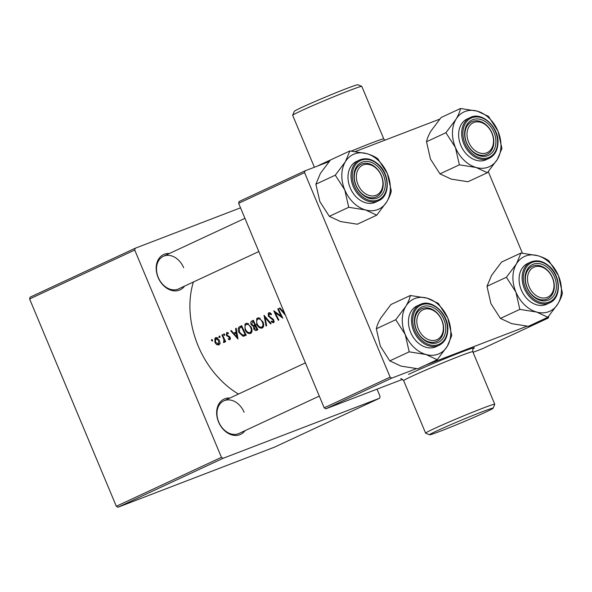 <?xml version="1.0" encoding="UTF-8"?>
<svg xmlns="http://www.w3.org/2000/svg" width="592" height="592" viewBox="0 0 592 592"><rect width="100%" height="100%" fill="white"/><g stroke="black" fill="none" stroke-linecap="round" stroke-linejoin="round"><path stroke-width="0.89" d="M292.67 115.27L294.276 111.348A34.477 1.184 -22.7 0 1 301.75 107.426A34.477 1.184 -22.7 0 1 336.256 92.626A34.477 1.184 -22.7 0 1 357.849 84.76L361.764 86.365A37.474 1.288 157.3 0 0 338.291 94.912A37.474 1.288 157.3 0 0 300.788 111.007A37.474 1.288 157.3 0 0 292.67 115.27A37.474 1.288 157.3 0 0 292.663 115.314L314.389 167.24M437.022 430.798A34.477 1.184 157.3 0 0 429.577 434.794A34.477 1.184 157.3 0 0 451.171 426.928A34.477 1.184 157.3 0 0 485.669 412.128A34.477 1.184 157.3 0 0 493.143 408.206A34.477 1.184 157.3 0 0 472.549 415.584A34.477 1.184 157.3 0 0 437.022 430.798M429.577 434.794L425.655 433.189A37.474 1.288 -22.7 0 1 425.618 433.159A37.474 1.288 -22.7 0 1 433.751 428.845A37.474 1.288 -22.7 0 1 471.809 412.535A37.474 1.288 -22.7 0 1 494.757 404.24A37.474 1.288 -22.7 0 1 494.757 404.284L493.143 408.206M245.044 430.658A19.484 14.711 -115 0 1 218.574 422.015A19.484 14.711 -115 0 1 229.859 398.046M244.126 412.284A17.989 13.579 65 0 0 223.843 400.851A17.989 13.579 65 0 0 218.737 422.029A17.989 13.579 65 0 0 239.02 433.462L319.288 396.092M184.578 286.106A19.484 14.711 -115 0 1 158.108 277.47A19.484 14.711 -115 0 1 169.393 253.494M183.661 267.732A17.989 13.579 65 0 0 163.377 256.299A17.989 13.579 65 0 0 158.271 277.478A17.989 13.579 65 0 0 178.555 288.911L258.822 251.541M238.443 394.05A83.938 63.381 -115 0 1 198.179 345.965A83.938 63.381 -115 0 1 193.377 282.014M279.957 307.944L279.313 308.195L285.507 315.336M282.858 318.141A83.938 63.381 -115 0 1 278.351 308.639L277.789 308.906A83.938 63.381 65 0 0 281.163 316.209L273.793 310.763A83.938 63.381 65 0 0 278.307 320.257L278.862 319.998A83.938 63.381 -115 0 1 275.317 312.739L282.858 318.141M271.469 314.078L269.641 312.694L268.842 312.776L268.243 313.346L268.339 316.135L273.23 320.257L273.053 321.811L271.38 321.101L271.203 321.893L273.534 322.781L273.77 319.954L268.901 315.891L269.279 313.753L271.195 314.789L271.469 314.078M271.106 323.609L264.039 315.307L266.074 325.955L266.681 325.674L265.024 317.482L270.5 323.891L271.106 323.609M262.804 321.619L258.615 317.83L257.527 318.037L256.662 318.74L256.743 324.49C258.319 327.413 260.177 328.582 262.323 327.998C263.98 326.74 264.143 324.616 262.804 321.619M257.92 329.751A83.938 63.381 -115 0 1 253.406 320.257L251.829 320.99C250.727 321.597 250.497 322.803 251.156 324.586L253.465 326.473L253.753 328.812C254.686 330.358 255.7 330.847 256.787 330.277L257.92 329.751M251.126 327.05L246.945 323.262L245.858 323.476L244.992 324.172L245.073 329.929C246.642 332.852 248.499 334.021 250.645 333.437C252.31 332.171 252.466 330.047 251.126 327.05M246.242 335.183A83.938 63.381 -115 0 1 241.736 325.689L239.923 326.532C238.014 327.539 237.71 329.559 239.02 332.593L243.031 336.263L246.242 335.183M244.496 335.975L245.066 335.731M238.006 339.016L236.215 328.257L235.594 328.545L236.075 332.031L233.529 333.215L231.317 330.536L230.702 330.824L238.006 339.016M227.113 333.385L228.268 333.74L228.334 332.926L226.706 332.534L226.322 335.153L229.652 337.743L229.533 338.942L228.423 338.565L228.357 339.32L229.977 339.778L230.192 337.447L226.869 334.857L227.113 333.385L228.327 332.919L227.128 333.377M224.671 334.45L224.161 333.873L223.643 334.11L223.709 334.894L224.538 335.472L224.671 334.45M225.67 341.636A83.938 63.381 -115 0 1 222.466 334.658L221.904 334.924A83.938 63.381 65 0 0 222.925 337.285L223.931 339.727L223.532 342.487L224.116 342.509L224.605 340.881A83.938 63.381 65 0 0 225.108 341.895L225.67 341.636M220.032 336.604L219.521 336.027L219.01 336.271L219.077 337.055L219.898 337.632L220.032 336.604M219.358 340.311L216.213 337.573L215.532 337.736L214.963 338.15L214.881 342.398L216.642 344.588L218.848 344.958L219.935 343.049L219.358 340.311L218.796 340.563L218.352 344.144L220.268 343.404M212.521 340.104L212.01 339.527L211.492 339.764L211.559 340.555L212.387 341.133L212.521 340.104M216.213 337.573L215.769 337.647M227.239 332.438L226.832 332.489M269.641 312.694L268.96 312.724M279.313 308.195L279.927 307.907L282.14 310.585L283.294 310.045M390.128 377.141L391.763 378.118L325.837 408.806L324.201 407.829L390.128 377.141L304.569 172.612L238.643 203.308L239.124 201.517L305.05 170.829L329.085 161.601M355.415 151.493L439.723 119.14M473.038 352.314L482.376 348.725L548.296 318.037L548.754 316.187M522.388 253.154L488.289 171.636M325.837 408.806L402.597 379.346M391.763 378.118L416.435 368.646M425.618 365.123L527.065 326.185M536.256 322.662L548.296 318.037M324.201 407.829L238.643 203.308M305.05 170.829L304.569 172.612M221.438 457.327L223.073 458.304L117.949 507.24L116.313 506.264L221.438 457.327L134.724 250.039L29.6 298.975L30.081 297.191L135.205 248.248L240.537 207.822M223.073 458.304L379.605 398.224L380.086 396.433L377.045 389.151M117.949 507.24L274.481 447.16L379.605 398.224M116.313 506.264L29.6 298.975M135.205 248.248L134.724 250.039M351.359 151.078A37.474 1.288 -22.7 0 1 383.771 138.905L361.801 86.395A37.474 1.288 157.3 0 0 361.764 86.365M212.543 340.171L211.559 340.555M257.653 329.877L256.373 329.3M254.331 328.582L253.753 328.812M257.431 328.834L256.181 329.367L254.301 328.53L255.448 325.711L253.465 326.473M255.448 325.711L254.345 325.311M251.733 324.364L251.156 324.586M252.91 321.671L253.494 320.472M253.45 320.368L251.829 320.99M255.914 325.815L255.337 326.037A83.938 63.381 65 0 0 256.854 329.056M254.871 325.067L253.457 325.585L251.711 324.327L252.54 321.841L253.265 321.508A83.938 63.381 65 0 0 254.871 325.067L253.457 325.585M253.842 321.286L253.265 321.508M262.892 327.598L261.494 327.161M257.32 324.268L256.743 324.49M258.297 318.888L258.837 317.852M257.971 319.021C259.607 318.585 261.035 319.539 262.241 321.885C263.314 324.312 263.159 326.037 261.782 327.05L263.507 326.392L261.782 327.05C260.073 327.509 258.578 326.569 257.305 324.231C256.284 321.767 256.506 320.028 257.971 319.021L260.228 318.148M262.818 321.663L262.241 321.885M265.66 317.238L265.024 317.482M270.625 313.235L269.279 313.753M274.111 322.092L273.467 321.648M272.017 321.582L271.203 321.893M274.192 321.375L273.053 321.811M273.807 320.035L273.23 320.257M273.023 318.91L272.261 319.206M272.061 318.222L271.062 318.607M268.916 315.913L268.339 316.135M270.107 313.434L270.204 312.931M283.331 310.127L282.14 310.585M284.774 313.575L282.872 311.429L283.716 311.044M276.109 312.435L275.317 312.739M281.74 315.987L281.163 316.209M278.366 308.684L277.789 308.906M251.223 333.03L249.824 332.593M245.65 329.707L245.073 329.929M246.62 324.327L247.167 323.284M246.294 324.453C247.937 324.024 249.358 324.978 250.571 327.317C251.637 329.744 251.489 331.468 250.113 332.489L251.829 331.831L250.113 332.489C248.403 332.948 246.908 332.008 245.636 329.67C244.607 327.198 244.829 325.459 246.294 324.453L248.559 323.58M251.149 327.095L250.571 327.317M245.436 335.56L243.031 336.263M244.711 335.612L243.475 335.153M239.597 332.371L239.02 332.593M240.433 327.494L241.795 325.844M242.172 326.717L241.595 326.939A83.938 63.381 65 0 0 245.177 334.487L245.917 334.265M245.754 334.265L245.177 334.487M245.769 334.295L242.875 335.235L239.575 332.334L239.397 328.257L241.595 326.939M235.579 333.451L234.95 332.667M231.346 330.58L230.702 330.824M236.711 331.905L233.529 333.215M236.696 331.794L236.075 332.031M236.223 328.308L235.594 328.545M236.933 337.048L234.262 334.066L236.245 333.141L236.933 337.048L237.555 336.804M236.867 332.904L236.245 333.141M229.259 338.979L228.357 339.32M230.517 338.565L229.533 338.942M230.229 337.521L229.652 337.743M229.888 336.922L229.2 337.188M227.972 335.775L227.01 336.145M226.906 334.931L226.322 335.153M224.694 334.517L223.709 334.894M225.182 340.659L224.605 340.881M224.479 342.124L223.532 342.487M224.62 341.295L223.791 341.614M224.605 339.46L223.931 339.727M222.481 334.702L221.904 334.924M220.061 336.678L219.077 337.055M219.558 344.344L218.774 343.982M217.656 344.196L216.642 344.588M215.458 342.176L214.881 342.398M216.568 338.343L216.835 337.669M219.869 343.56L218.433 344.107L215.436 342.132L215.902 338.602L218.108 337.758M217.493 337.995L216.036 338.55M215.902 338.602L218.796 340.563M473.911 122.455A16.487 12.447 65 0 0 468.635 142.117A16.487 12.447 65 0 0 486.624 152.854A16.487 12.447 65 0 0 491.9 133.185A16.487 12.447 65 0 0 473.911 122.455M486.313 154.653A17.989 13.579 -115 0 1 466.866 143.375A17.989 13.579 -115 0 1 471.787 121.76A17.989 13.579 -115 0 1 472.438 121.486A17.989 13.579 -115 0 1 491.885 132.763A17.989 13.579 -115 0 1 486.964 154.371A17.989 13.579 -115 0 1 486.313 154.653M547.829 317.268L528.434 326.303L511.658 323.646L500.425 318.415L490.938 303.644L486.994 286.299L506.389 277.263L515.884 292.034L519.828 309.379L536.604 312.036L547.829 317.268L557.886 303.866C560.358 299.633 561.86 296.022 562.4 293.04L558.456 275.694L548.969 260.924C546.342 258.889 542.598 257.143 537.736 255.692A30.17 22.777 -115 0 1 549.79 262.878A30.17 22.777 -115 0 1 558.456 275.694A30.17 22.777 -115 0 1 557.886 303.866A30.17 22.777 -115 0 1 536.604 312.036A30.17 22.777 -115 0 1 515.884 292.034A30.17 22.777 -115 0 1 516.453 263.862L506.389 277.263M548.88 268.65A19.484 14.711 -115 0 1 554.119 295.119A19.484 14.711 -115 0 1 532.585 295.756A19.484 14.711 -115 0 1 527.346 269.286A19.484 14.711 -115 0 1 548.88 268.65M532.319 295.127A17.989 13.579 65 0 0 547.43 298.923A17.989 13.579 65 0 0 547.363 270.107A17.989 13.579 65 0 0 532.252 266.311A17.989 13.579 65 0 0 532.319 295.127M530.706 262.071L527.679 263.477A22.481 16.976 65 0 0 527.768 299.5A22.481 16.976 65 0 0 546.66 304.244L549.687 302.838A22.481 16.976 -115 0 1 530.795 298.087A22.481 16.976 -115 0 1 530.706 262.071C537.151 259.474 543.53 261.05 549.85 266.792C561.179 276.967 561.231 298.19 549.687 302.838M486.994 286.299L491.508 275.472L501.565 262.071L520.96 253.036L516.453 263.862A30.17 22.777 65 0 1 537.736 255.692L520.96 253.036M500.425 318.415L519.828 309.379M375.994 195.316A16.487 12.447 65 0 0 381.27 175.646A16.487 12.447 65 0 0 363.273 164.916A16.487 12.447 65 0 0 357.997 184.578A16.487 12.447 65 0 0 375.994 195.316M361.808 163.947A17.989 13.579 -115 0 1 381.248 175.225A17.989 13.579 -115 0 1 376.334 196.833A17.989 13.579 -115 0 1 375.676 197.114A17.989 13.579 -115 0 1 356.236 185.836A17.989 13.579 -115 0 1 361.15 164.221A17.989 13.579 -115 0 1 361.808 163.947M437.199 359.729L417.797 368.764L401.021 366.108L389.795 360.876L380.301 346.105L376.357 328.76C376.897 325.792 378.399 322.189 380.871 317.934L390.927 304.532L410.33 295.497C409.79 298.464 408.288 302.068 405.816 306.323L395.759 319.724L405.246 334.495L409.19 351.84L425.966 354.497L437.199 359.729L447.256 346.327L451.77 335.501L447.826 318.156A30.17 22.777 -115 0 1 450.786 333.155A30.17 22.777 -115 0 1 447.256 346.327A30.17 22.777 -115 0 1 425.966 354.497A30.17 22.777 -115 0 1 405.246 334.495A30.17 22.777 -115 0 1 405.816 306.323A30.17 22.777 -115 0 1 427.106 298.153L410.33 295.497M445.761 329.078A19.484 14.711 -115 0 1 429.733 342.864A19.484 14.711 -115 0 1 414.437 320.25A19.484 14.711 -115 0 1 430.465 306.471A19.484 14.711 -115 0 1 445.761 329.078M414.748 321.005A17.989 13.579 65 0 0 422.007 337.899A17.989 13.579 65 0 0 436.8 341.384A17.989 13.579 65 0 0 443.667 329.152A17.989 13.579 65 0 0 436.408 312.265A17.989 13.579 65 0 0 421.615 308.772A17.989 13.579 65 0 0 414.748 321.005M420.076 304.532L417.049 305.938A22.481 16.976 65 0 0 408.458 321.234A22.481 16.976 65 0 0 417.538 342.346A22.481 16.976 65 0 0 436.023 346.705L439.057 345.299A22.481 16.976 -115 0 1 420.564 340.933A22.481 16.976 -115 0 1 411.492 319.821A22.481 16.976 -115 0 1 420.076 304.532C431.709 298.272 448.78 314.049 447.818 329.818C447.485 337.292 444.57 342.457 439.057 345.299M447.826 318.156L438.332 303.385L427.106 298.153A30.17 22.777 65 0 1 447.826 318.156M389.795 360.876L409.19 351.84M376.357 328.76L395.759 319.724M534.376 266.999A16.487 12.447 65 0 0 529.1 286.669A16.487 12.447 65 0 0 547.089 297.406A16.487 12.447 65 0 0 552.366 277.737A16.487 12.447 65 0 0 534.376 266.999M546.779 299.204A17.989 13.579 -115 0 1 527.339 287.919A17.989 13.579 -115 0 1 532.252 266.311A17.989 13.579 -115 0 1 532.904 266.037A17.989 13.579 -115 0 1 552.351 277.315A17.989 13.579 -115 0 1 547.43 298.923A17.989 13.579 -115 0 1 546.779 299.204M455.418 147.482A30.17 22.777 -115 0 1 452.451 132.482A30.17 22.777 -115 0 1 455.981 119.31L445.924 132.719L455.418 147.482L459.362 164.835L476.138 167.484L487.364 172.723L497.421 159.315L501.935 148.488L497.99 131.143L488.496 116.372L477.27 111.141L460.495 108.491C459.962 111.451 458.46 115.063 455.981 119.31A30.17 22.777 -115 0 1 477.27 111.141A30.17 22.777 -115 0 1 497.99 131.143A30.17 22.777 -115 0 1 497.421 159.315A30.17 22.777 -115 0 1 476.138 167.484A30.17 22.777 65 0 1 455.418 147.482M464.602 133.244A19.484 14.711 -115 0 1 480.63 119.458A19.484 14.711 -115 0 1 495.933 142.065A19.484 14.711 -115 0 1 479.897 155.851A19.484 14.711 -115 0 1 464.602 133.244M493.839 142.139A17.989 13.579 65 0 0 486.572 125.252A17.989 13.579 65 0 0 471.787 121.76A17.989 13.579 65 0 0 464.912 133.992A17.989 13.579 65 0 0 472.179 150.886A17.989 13.579 65 0 0 486.964 154.371A17.989 13.579 65 0 0 493.839 142.139M458.63 134.221A22.481 16.976 65 0 0 467.702 155.333A22.481 16.976 65 0 0 486.195 159.692L489.221 158.286A22.481 16.976 -115 0 1 470.736 153.927A22.481 16.976 -115 0 1 461.656 132.808A22.481 16.976 -115 0 1 470.24 117.519L467.214 118.933A22.481 16.976 65 0 0 458.63 134.221M487.364 172.723L467.969 181.751L451.193 179.095L439.96 173.863L430.473 159.093L426.529 141.747L445.924 132.719M439.96 173.863L459.362 164.835M426.529 141.747C427.061 138.78 428.564 135.176 431.035 130.921L441.099 117.519L460.495 108.491M436.459 339.867A16.487 12.447 65 0 0 441.736 320.198A16.487 12.447 65 0 0 423.739 309.461A16.487 12.447 65 0 0 418.463 329.13A16.487 12.447 65 0 0 436.459 339.867M422.274 308.499A17.989 13.579 -115 0 1 441.713 319.776A17.989 13.579 -115 0 1 436.8 341.384A17.989 13.579 -115 0 1 436.149 341.665A17.989 13.579 -115 0 1 416.701 330.38A17.989 13.579 -115 0 1 421.615 308.772A17.989 13.579 -115 0 1 422.274 308.499M365.501 209.945A30.17 22.777 -115 0 1 353.454 202.753A30.17 22.777 -115 0 1 344.781 189.943L348.725 207.296L365.501 209.945L376.727 215.185L386.791 201.776C389.255 197.543 390.757 193.932 391.297 190.95L387.36 173.604L377.866 158.834C375.239 156.799 371.495 155.06 366.64 153.602L349.865 150.953L345.351 161.771L335.294 175.18L344.781 189.943A30.17 22.777 -115 0 1 345.351 161.771A30.17 22.777 -115 0 1 366.64 153.602A30.17 22.777 -115 0 1 387.36 173.604A30.17 22.777 -115 0 1 386.791 201.776A30.17 22.777 65 0 1 365.501 209.945M361.483 193.665A19.484 14.711 -115 0 1 356.251 167.196A19.484 14.711 -115 0 1 377.785 166.559A19.484 14.711 -115 0 1 383.017 193.036A19.484 14.711 -115 0 1 361.483 193.665M376.268 168.017A17.989 13.579 65 0 0 361.15 164.221A17.989 13.579 65 0 0 361.216 193.036A17.989 13.579 65 0 0 376.334 196.833A17.989 13.579 65 0 0 376.268 168.017M356.665 197.41A22.481 16.976 65 0 0 375.557 202.153L378.584 200.747A22.481 16.976 -115 0 1 359.692 196.004A22.481 16.976 -115 0 1 359.61 159.981L356.584 161.394A22.481 16.976 65 0 0 356.665 197.41M376.727 215.185L357.331 224.213L340.555 221.556L329.33 216.324L348.725 207.296M329.33 216.324L319.835 201.554L315.891 184.208L335.294 175.18M315.891 184.208L320.405 173.382L330.462 159.981L349.865 150.953M317.556 166.026A37.474 1.288 -22.7 0 1 322.758 163.518A37.474 1.288 -22.7 0 1 330.403 160.055M408.51 374.381A40.471 1.391 -22.7 0 1 453.983 355.015A40.471 1.391 -22.7 0 1 473.334 348.629M473.489 348.488L473.489 348.481C472.949 348.288 472.719 349.369 472.793 351.722A37.474 1.288 157.3 0 0 449.846 360.017A37.474 1.288 157.3 0 0 411.78 376.334A37.474 1.288 157.3 0 0 403.655 380.649C401.657 378.806 400.725 378.214 400.858 378.865M241.788 325.815L239.923 326.532M229.326 336.345L228.246 336.759M223.502 337.063L222.925 337.285M549.761 267.192A21.586 16.295 65 0 0 525.911 267.895A21.586 16.295 65 0 0 531.705 297.214A21.586 16.295 65 0 0 555.555 296.511A21.586 16.295 65 0 0 549.761 267.192M447.448 329.552A21.586 16.295 65 0 0 430.502 304.51A21.586 16.295 65 0 0 412.75 319.776A21.586 16.295 65 0 0 429.696 344.818A21.586 16.295 65 0 0 447.448 329.552M462.914 132.763A21.586 16.295 65 0 0 479.86 157.812A21.586 16.295 65 0 0 497.62 142.539A21.586 16.295 65 0 0 480.674 117.497A21.586 16.295 65 0 0 462.914 132.763M360.602 195.131A21.586 16.295 65 0 0 384.46 194.428A21.586 16.295 65 0 0 378.658 165.101A21.586 16.295 65 0 0 354.808 165.804A21.586 16.295 65 0 0 360.602 195.131M384.83 140.208L383.771 138.905M425.618 433.159L403.655 380.649M494.757 404.24L472.793 351.722M254.057 325.422L256.07 324.653M244.933 218.33L163.377 256.299M489.221 158.286C494.734 155.444 497.657 150.287 497.983 142.805C498.945 127.036 481.873 111.266 470.24 117.519M223.843 400.851L305.398 362.881M378.584 200.747C390.128 196.107 390.084 174.877 378.754 164.702C372.427 158.959 366.048 157.383 359.61 159.981"/></g></svg>

